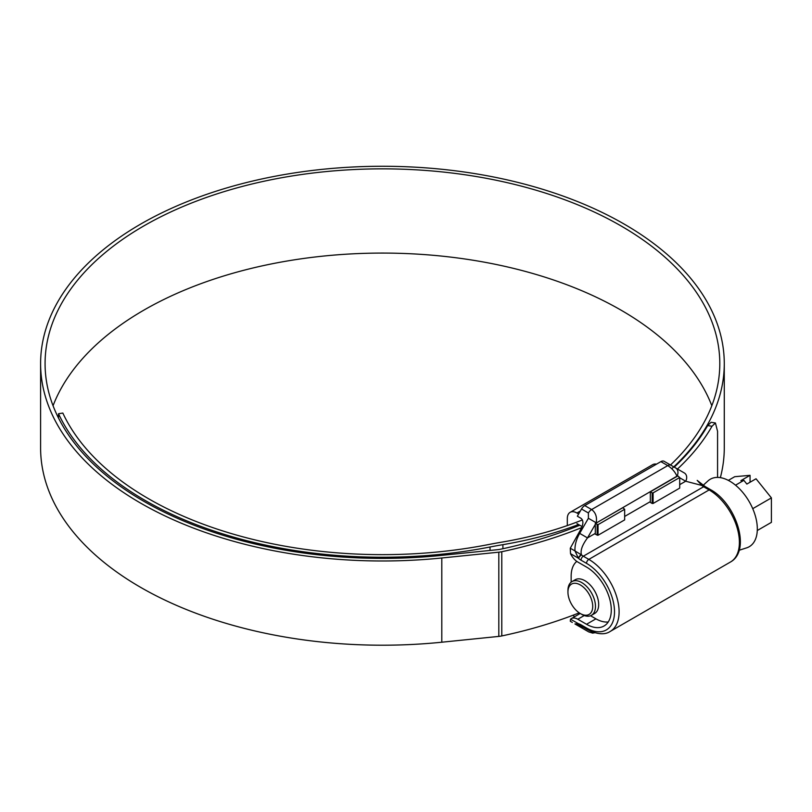<?xml version="1.0" encoding="UTF-8"?>
<svg xmlns="http://www.w3.org/2000/svg" width="812" height="812" viewBox="0 0 812 812"><rect width="100%" height="100%" fill="white"/><g stroke="black" fill="none" stroke-linecap="round" stroke-linejoin="round"><path stroke-width="1.22" d="M581.707 614.349L580.326 613.547A17.519 10.109 -120 0 0 592.719 606.402A17.519 10.109 -120 0 0 580.326 584.944A17.519 10.109 -120 0 0 567.943 592.1A17.519 10.109 -120 0 0 580.326 613.547L581.707 614.349A19.468 11.236 60 0 0 591.441 615.313L594.648 613.456A19.468 11.236 60 0 0 597.632 597.855A19.468 11.236 60 0 0 584.914 580.712A19.468 11.236 60 0 0 575.19 579.748L571.973 581.595A19.468 11.236 60 0 1 581.707 582.559A19.468 11.236 60 0 1 594.425 599.713A19.468 11.236 60 0 1 591.441 615.313M595.693 618.714L590.547 615.74L595.703 618.714A34.713 20.036 60 0 1 595.693 618.714A34.713 20.036 60 0 0 608.239 621.972M703.314 485.17L708.013 480.897A38.956 22.492 60 0 1 729.765 481.161A38.956 22.492 60 0 1 755.83 517.701A38.956 22.492 60 0 1 746.664 547.846L739.133 550.262M728.334 480.379L734.698 476.705L750.065 475.324L740.889 480.623L743.873 480.359L746.857 484.064L756.033 478.775L771.4 497.888L771.4 522.36L757.281 530.51M743.873 480.359L735.52 485.18M771.4 497.888L752.734 508.667M750.065 482.216L750.065 475.324M571.151 582.153L571.151 576.205A34.713 20.036 60 0 1 576.794 561.386M567.943 592.1L567.943 590.507A19.468 11.236 60 0 1 571.973 581.595M624.661 509.297L622.824 507.703L595.267 523.578L598.048 524.653L624.661 509.297L624.661 519.893L598.048 535.25L595.328 534.215A9.734 5.623 60 0 1 595.297 533.393L595.297 524.4L587.502 537.899C582.143 545.106 580.154 550.78 581.524 554.9A3.248 1.319 131.6 0 0 578.631 558.443L578.357 558.189A3.248 1.279 -47.7 0 1 581.189 554.738L574.987 550.942C574.663 545.38 576.226 539.523 579.677 533.372L588.395 518.279L588.395 512.981L581.514 509.002L577.352 516.219L581.016 518.33C583.493 520.431 583.493 523.963 581.016 528.927L570.278 548.222L570.521 553.662A12.972 7.491 -120 0 0 577.809 562.036L586.528 567.07A35.038 20.229 -120 0 1 609.406 597.936A35.038 20.229 -120 0 1 604.037 626.011A35.038 20.229 -120 0 1 586.528 624.276L595.927 618.846M598.048 524.653L598.048 535.25M653.102 503.47L679.705 488.103L679.705 477.507L653.102 492.874L653.102 503.47L652.178 503.47L652.178 492.874L653.102 492.874M679.705 477.507L677.847 475.903L650.351 491.818L652.178 492.874M567.314 525.567L567.314 518.563A13.621 7.866 60 0 1 570.136 512.331A13.621 7.866 60 0 1 576.946 513.001L578.641 513.976M656.522 464.149A13.621 7.866 -120 0 0 652.706 464.657L570.136 512.331M574.591 616.714A13.621 7.866 60 0 1 573.059 615.222M650.351 491.818L650.351 501.613A9.734 5.623 60 0 0 650.382 502.425L652.178 503.47M582.123 526.582L576.946 523.598M597.135 535.25L597.135 524.653M711.819 405.736A337.366 194.778 0 0 0 620.987 310.123A337.366 194.778 0 0 0 287.996 260.865A337.366 194.778 0 0 0 53.054 405.736M670.509 464.982A337.366 194.778 0 0 0 719.797 363.624A337.366 194.778 0 0 0 620.987 225.898A337.366 194.778 0 0 0 253.334 183.674A337.366 194.778 0 0 0 45.076 363.624A337.366 194.778 0 0 0 143.886 501.349A337.366 194.778 0 0 0 441.017 555.438L498.03 549.633A12.972 7.491 0 0 0 500.243 549.288A342.481 197.732 0 0 0 579.778 525.232M671.778 468.717A341.842 197.357 0 0 0 724.274 363.624A341.842 197.357 0 0 0 624.154 224.071A341.842 197.357 0 0 0 251.618 181.289A341.842 197.357 0 0 0 40.6 363.624A341.842 197.357 0 0 0 140.72 503.176A341.842 197.357 0 0 0 441.799 557.986L498.812 552.18A17.448 10.079 0 0 0 501.786 551.713A346.968 200.32 0 0 0 581.697 527.607M40.6 363.624L40.6 447.848A341.842 197.357 0 0 0 140.72 587.401A341.842 197.357 0 0 0 441.799 642.211L498.812 636.405A17.448 10.079 0 0 0 501.786 635.938A346.968 200.32 0 0 0 579.2 612.837M720.356 477.639A341.842 197.357 0 0 0 724.274 447.848L724.274 363.624M674.244 467.144A342.481 197.732 0 0 0 707.678 425.569L711.099 422.301L715.423 422.971L717.575 431.365L717.575 477.405M715.423 422.971L712.012 426.239L707.678 425.569M677.492 469.021A346.968 200.32 0 0 0 712.012 426.239M58.515 418.048L58.515 413.734L62.839 413.064A330.87 191.023 0 0 0 488.591 544.547A324.384 187.278 180 0 1 501.643 542.172A279.825 161.558 0 0 0 582.417 519.934M58.515 413.734A335.346 193.611 0 0 0 490.032 547.004A319.908 184.7 180 0 1 502.902 544.659A284.301 164.136 0 0 0 578.58 524.542M584.234 615.537L577.809 619.241L586.528 624.276M577.809 619.241A12.972 7.491 -120 0 0 571.323 618.602A12.972 7.491 -120 0 0 570.521 619.201L570.278 621.251L572.298 622.418M581.524 627.747A6.486 3.745 -60 0 1 581.514 627.737L574.926 623.941M577.352 625.331L581.016 627.453C583.493 628.884 583.493 628.884 581.016 627.453C583.493 628.884 583.493 628.884 581.016 627.453L581.016 627.453M581.514 509.002A6.486 3.745 -60 0 1 584.752 505.582L660.887 461.622A6.486 3.745 -60 0 1 664.135 461.307L684.323 472.96A6.486 5.298 -60 0 1 685.663 481.222L679.705 477.781M703.243 485.14A3.248 1.279 132.3 0 0 703.141 485.008L703.395 485.231A3.248 1.319 131.6 0 0 701.832 485.444L685.663 481.222L679.705 484.662M677.178 476.319L676.944 476.187C675.127 471.945 672.072 468.412 667.768 465.601L660.887 461.622M584.752 505.582L591.633 509.55C595.643 512.545 597.165 516.95 596.221 522.796L588.395 518.279M570.521 619.201L578.631 623.799A3.248 2.294 104.9 0 0 580.093 625.605L581.686 626.296A3.248 1.878 120 0 1 581.016 624.804L586.528 627.981A39.575 22.848 -120 0 0 614.511 611.832A39.575 22.848 -120 0 0 586.528 563.355L581.016 560.178A12.972 7.491 60 0 1 578.631 558.443M703.141 485.008L703.141 485.008A3.248 1.279 132.3 0 0 701.68 485.17L697.193 480.389L703.141 485.008M703.395 485.231L705.242 486.591A3.248 1.878 -60 0 0 703.618 486.753L583.31 556.21L588.822 559.387L709.12 489.93L703.618 486.753A9.734 5.623 60 0 1 701.832 485.444L701.68 485.17M595.998 523.192L676.944 476.187A6.486 5.298 -60 0 0 675.604 467.925L684.323 472.96M580.093 625.605L579.88 625.544A3.248 2.314 103.8 0 1 578.357 623.717L574.987 623.971L579.869 625.544A3.248 2.314 103.8 0 0 579.88 625.544A3.248 2.314 103.8 0 0 579.991 625.575M583.138 627.128A6.486 5.298 120 0 1 579.677 626.681L588.395 631.716A6.486 3.745 -60 0 1 588.395 631.716L592.598 633.127L594.77 632.751M592.466 631.98A6.486 5.298 120 0 1 588.395 631.716L581.514 627.737M595.267 523.578L595.297 524.4M595.297 533.393L587.502 537.899L579.677 533.372M581.016 560.178A3.248 1.878 120 0 1 583.31 556.21A9.734 5.623 -120 0 1 581.524 554.9L581.189 554.738M570.521 553.662L578.357 558.189L574.987 550.942L570.278 548.222M580.326 511.052L576.946 513.001M441.799 557.986L441.799 642.211M501.786 551.713L501.786 635.938M490.032 547.004L490.032 550.445M502.902 544.659L502.902 548.719M498.812 552.18L498.812 636.405M624.661 516.442L650.351 501.613M586.528 563.355A3.248 1.878 120 0 1 588.822 559.387A42.823 24.725 60 0 1 616.795 597.114A42.823 24.725 60 0 1 610.228 631.431L730.536 561.975A42.823 24.725 -120 0 0 737.093 527.658A42.823 24.725 -120 0 0 709.12 489.93A3.248 1.878 -60 0 1 710.744 489.768C735.743 503.308 751.689 550.242 730.536 561.975M578.631 623.799A12.972 7.491 60 0 1 581.016 624.804M588.395 512.981A6.486 3.745 120 0 1 591.633 509.55L667.768 465.601A6.486 3.745 -60 0 1 671.016 465.276L664.135 461.307M610.228 631.431C604.757 635.096 597.074 634.446 587.198 629.473A3.248 1.878 -60 0 1 586.528 627.981M587.198 629.473L581.686 626.296M705.242 486.591L710.744 489.768M699.548 482.216L703.07 484.957M580.204 613.476L571.323 618.602"/></g></svg>
